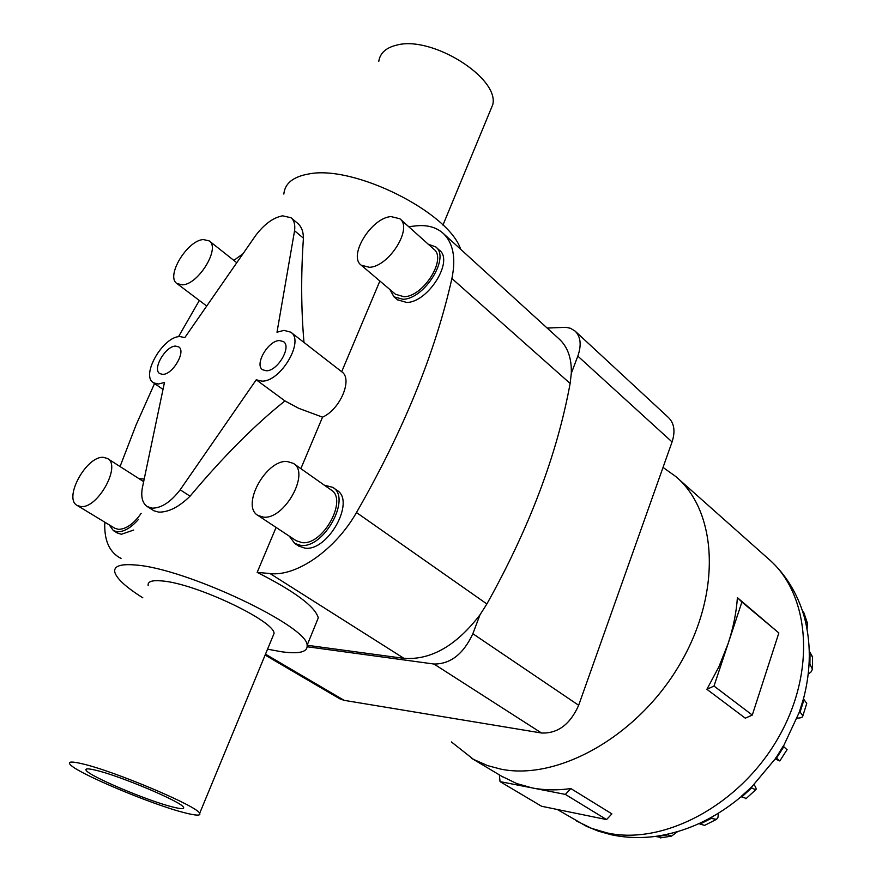 <?xml version="1.0" encoding="UTF-8"?>
<svg xmlns="http://www.w3.org/2000/svg" width="882" height="882" viewBox="0 0 882 882"><rect width="100%" height="100%" fill="white"/><g stroke="black" fill="none" stroke-linecap="round" stroke-linejoin="round"><path stroke-width="1.32" d="M256.232 379.8L261.855 381.134C280.685 381.939 304.918 340.706 290.74 332.161L283.949 330.364L277.003 332.216L294.566 230.764C295.327 224.712 294.147 220.368 291.027 217.744L282.604 215.825C273.244 217.6 264.269 224.149 255.681 235.472L184.812 337.608L179.895 336.549C162.972 336.428 140.47 375.545 153.435 382.766L158.308 384.045L164.471 382.468L142.289 488.154C140.811 497.183 142.509 503.346 147.36 506.643L152.432 508.164C161.626 508.021 170.876 501.902 180.171 489.786L256.232 379.8L284.952 400.924L298.755 408.333L322.536 417.164C340.342 409.325 353.065 378.797 341.687 371.73L379.877 281.016M162.718 374.365L159.752 373.593C152.035 369.293 165.507 345.942 175.562 346.097L178.693 346.891C186.389 351.179 172.707 374.751 162.718 374.365M266.353 370.771L262.604 369.756C254.126 364.685 268.205 340.43 279.517 340.551L283.486 341.621C291.931 346.692 277.598 371.168 266.353 370.771M142.829 597.82C126.148 587.313 116.821 578.801 114.825 572.286C113.502 566.167 120.316 563.73 135.266 564.987C185.507 568.151 308.689 626.595 307.101 645.326C307.862 652.052 299.318 654.19 281.468 651.754L267.555 649.163M276.099 527.425L257.169 572.363C294.786 591.436 315.15 606.596 318.292 617.841L316.032 623.387M322.536 417.164L300.861 468.651M147.36 506.643L153.964 510.788L158.727 512.122C168.539 512.321 178.98 507.007 190.06 496.191C223.433 456.457 255.063 424.705 284.952 400.924M95.62 770.195C119.875 775.73 181.835 801.981 183.511 807.273C184.581 809.18 180.986 809.081 172.729 806.997C147.956 800.966 89.17 776.149 86.116 770.284C84.926 768.431 88.09 768.398 95.62 770.195M378.797 61.288C380.043 53.096 386.007 47.705 396.668 45.125C431.838 35.302 499.466 77.947 492.784 104.594L489.499 112.532M148.187 585.626C147.382 581.558 152.035 579.992 162.156 580.951C195.319 583.41 274.534 620.939 274.059 633.441L272.637 636.881M184.988 812.851C196.168 815.696 201.063 815.85 199.674 813.303C197.733 806.357 114.351 771.022 82.147 763.768C72.28 761.442 68.146 761.508 69.755 763.955C74.143 771.915 151.88 804.715 184.988 812.851M303.992 342.448C301.115 309.284 300.927 274.511 303.419 238.162C303.375 231.415 301.368 226.398 297.399 223.102L291.281 217.953M460.647 249.253C448.883 212.452 353.947 164.669 308.799 173.963C293.166 176.687 284.842 183.401 283.839 194.073M77.263 505.496L80.846 506.544C97.67 508.892 121.639 465.398 107.461 458.497L103.392 457.35C86.403 455.729 63.019 498.55 77.263 505.496L114.792 528.241L118.42 529.343C126.06 529.233 133.634 523.919 141.142 513.39M133.689 530.049L121.418 534.26L117.449 533.059L113.359 530.589L117.328 531.78C123.998 531.923 131.043 527.789 138.463 519.388M144.207 479.014L138.926 478.617M109.159 524.823L113.359 530.589M296.12 540.666L301.942 542.617C322.966 545.671 348.269 499.466 330.993 489.863L293.618 463.546M287.069 461.473C265.901 459.61 240.654 506.003 257.908 515.408L263.453 517.128C284.412 519.895 310.453 472.785 293.353 463.37L287.069 461.473M333.087 487.57L336.88 490.249C355.876 500.833 328.093 551.581 304.974 548.141L298.601 546.002M289.318 536.168L294.687 543.422L300.795 545.385C323.903 548.791 351.786 497.933 332.801 487.36L324.356 485.188M203.246 239.551C187.017 240.51 165.419 276.617 176.984 283.574L182.475 284.853C198.527 284.489 220.72 247.831 209.188 240.874L203.246 239.551M206.289 305.723L206.443 306.44M395.511 294.279L404.055 296.749C423.581 296.539 447.163 258.58 433.735 249.121L400.141 219.023M390.98 216.575C371.234 217.898 347.85 256 361.234 265.195L369.459 267.301C388.962 266.717 413.129 228.041 399.855 218.769L390.98 216.575M436.017 247.169L439.368 250.19C454.142 260.62 428.233 302.317 406.767 302.471L397.407 299.748M389.91 289.528L393.956 296.826L403.008 299.274C424.474 299.075 450.459 257.301 435.697 246.883L428.255 244.215M737.407 597.654L778.85 632.978L741.905 602.031L728.069 643.728C733.229 628.083 736.338 612.725 737.407 597.654L741.905 602.031M778.85 632.978L752.291 715.07L745.29 718.18L706.89 689.305L718.874 666.858L728.069 643.728L714.012 686.053L706.89 689.305M663.032 467.416L675.656 476.434C717.485 511.273 722.038 592.947 679.647 664.598C637.631 736.415 557.953 780.802 500.965 769.159L487.658 765.642L473.436 759.336L451.408 741.938M501.56 776.193L516.731 783.558L532.133 787.902C544.282 790.283 557.181 790.504 570.83 788.552L611.888 813.877L606.551 819.576L565.373 794.417L500.039 781.617L499.355 774.881M665.524 834.714L666.979 834.405M718.345 813.358L718.025 817.206L716.537 819.389L711.234 818.397L700.032 824.097L699.338 823.645L710.528 817.945M711.234 818.397L710.539 817.945L712.48 816.831M754.121 784.583C756.072 787.692 756.602 789.423 755.698 789.765L751.607 787.902L741.762 796.986L741.078 796.512L752.126 786.601M775.818 758.222L783.15 746.205L783.811 746.701L776.502 758.134L779.831 760.957L775.289 758.983M798.86 713.538L803.359 699.095L804.009 699.624L800.084 712.061L802.852 715.831C802.73 717.331 800.834 718.091 797.152 718.102M809.081 665.193L809.257 663.672L809.897 664.212L812.432 669.085L811.231 671.764L808.265 674.135M812.554 657.41L810.062 652.228L809.422 651.699L809.367 652.482M307.134 645.26L403.967 658.358C430.956 660.243 456.314 645.723 480.017 614.765L472.851 633.728C463.436 654.014 450.482 664.124 433.999 664.036L307.234 646.76M547.182 328.071L565.968 327.299L570.5 328.302L574.987 330.993C580.731 336.637 581.679 345.005 577.82 356.108L571.304 373.34C571.745 358.114 567.589 346.56 558.813 338.677L443.58 233.708M265.118 655.05L339.713 698.776L344.145 700.341L541.526 733.008C557.766 733.648 570.147 724.398 578.669 705.28L672.062 441.948C675.48 431.375 674.267 423.217 668.413 417.495L575.384 331.345M500.039 781.617L541.57 806.258L606.551 819.576M570.83 788.552L565.373 794.417M752.291 715.07L714.012 686.053M629.991 837.327L628.227 837.205M655.745 836.368L661.665 837.679M677.42 831.759L671.533 836.114L666.803 834.46M700.032 824.097L704.641 825.376L705.666 824.857M741.762 796.986L746.304 798.419M751.607 787.902L750.924 787.428M775.829 757.649L776.502 758.134M786.987 749.744L783.811 746.701M799.434 711.542L800.084 712.061M806.49 704.266L806.743 703.45L804.009 699.624M805.123 619.991L807.328 622.901L807.096 629.153M804.197 613.663L802.3 610.377M120.051 466.545L136.148 424.782L154.548 383.538M178.495 336.715L199.343 300.464M480.017 614.765L486.886 603.961C529.354 528.009 557.104 454.506 570.136 383.461L571.304 373.34M294.566 230.764L303.419 238.162M408.719 226.707L415.654 225.902C426.712 224.678 435.73 227.016 442.72 232.925C453.105 242.451 456.17 257.643 451.904 278.503C435.201 352.877 403.394 430.89 356.493 512.541C335.193 549.96 296.418 576.773 270.068 573.565L257.169 572.363M233.829 260.388L242.98 253.773M121.066 558.317L118.783 557.159C108.706 550.798 104.054 539.156 104.826 522.21M190.06 496.191L180.171 489.786M677.707 478.253L768.123 558.582C810.007 593.674 816.743 671.852 777.781 738.686C739.171 805.674 663.132 845.573 606.86 832.873L591.579 828.352L576.442 820.933M667.509 834.901L656.274 836.698M810.062 652.228L809.897 664.212M804.869 619.01L805.233 620.09M433.999 664.036L541.526 733.008M265.482 654.179L344.145 700.341M472.851 633.728L578.669 705.28M577.82 356.108L672.062 441.948M403.967 658.358L270.068 573.565M486.886 603.961L356.493 512.541M570.136 383.461L451.904 278.503M290.983 332.349L341.687 371.73M307.101 645.326L318.292 617.841M199.674 813.303L274.059 633.441M296.352 540.82L257.908 515.408M298.866 546.178L294.687 543.422M206.719 306.043L176.984 283.574M395.786 294.522L361.234 265.195M397.705 300.001L393.956 296.826M769.876 560.125C785.73 574.612 797.03 592.924 803.778 615.074C811.242 641.666 811.12 669.692 803.403 699.139M557.27 809.478L586.629 826.401L598.569 831.219L611.127 834.714C625.503 837.812 640.376 838.352 655.745 836.368C686.45 831.858 714.949 818.606 741.244 796.622M751.354 787.35L776.017 757.936M783.381 746.381L799.434 711.928M671.533 836.114L660.32 837.9M715.798 819.709L704.641 825.376M755.698 789.765L745.896 798.794M787.097 749.579L779.831 760.957M806.743 703.45L802.852 715.831M812.576 656.208L812.421 668.148M803.877 612.703L807.328 622.901M471.528 758.255L502.718 776.888M236.773 262.715L209.354 241.006M143.656 481.638L107.461 458.497M492.784 104.594L442.951 225.086M86.116 770.284L86.701 768.939M153.435 382.766L163.016 389.414M120.999 558.46L118.783 557.159"/></g></svg>
